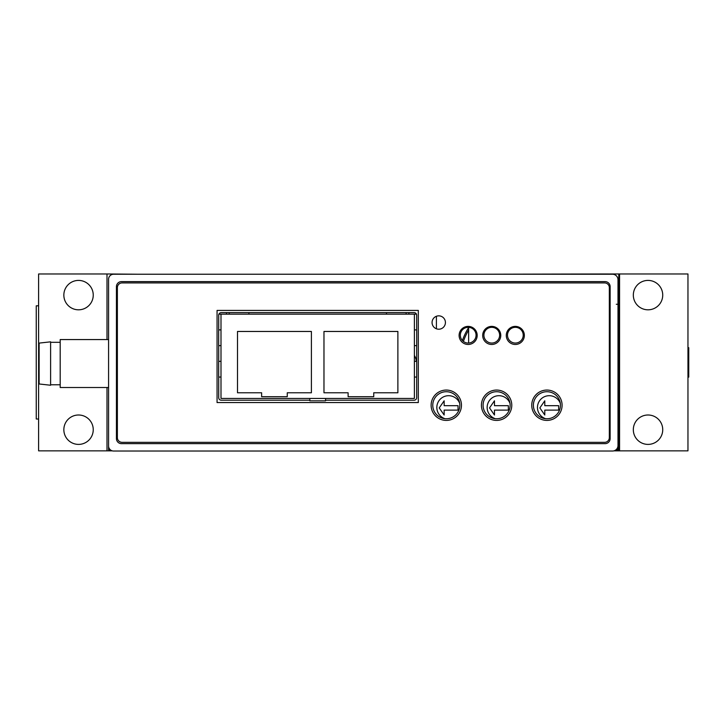 <?xml version="1.0" encoding="UTF-8"?>
<svg xmlns="http://www.w3.org/2000/svg" width="725" height="725" viewBox="0 0 725 725"><rect width="100%" height="100%" fill="white"/><g stroke="black" fill="none" stroke-linecap="round" stroke-linejoin="round"><path stroke-width="1.09" d="M39.123 343.097L39.123 383.978L50.605 385.238L50.605 341.837L39.123 343.097M50.605 342.309L60.193 342.309M50.605 384.767L60.193 384.767M108.578 387.513L60.193 387.513L60.193 339.563L108.578 339.563M108.578 446.002L108.578 279.261A5.03 5.03 0 0 1 113.608 274.231L612.498 274.231A5.501 5.501 0 0 1 617.999 279.732L617.999 445.531A5.501 5.501 0 0 1 612.498 451.032L113.608 451.032A5.03 5.03 0 0 1 108.578 446.002M617.999 443.927A11.002 11.002 0 0 0 618.787 439.839L618.787 284.97A11.002 11.002 0 0 0 617.999 280.883M610.187 274.231A11.002 11.002 0 0 0 607.777 273.968L477.277 274.231M618.787 439.839L618.787 284.97L618.787 439.839M613.921 450.85L618.787 450.85L618.787 273.968L476.488 274.231M436.396 316.272L436.396 328.788M618.787 450.85L687.962 450.85L687.962 273.968L618.787 273.968M633.324 295.111A14.699 14.699 0 0 1 648.032 280.412A14.699 14.699 0 0 1 662.732 295.111A14.699 14.699 0 0 1 648.032 309.811A14.699 14.699 0 0 1 633.324 295.111M633.324 429.698A14.699 14.699 0 0 1 648.032 414.999A14.699 14.699 0 0 1 662.732 429.698A14.699 14.699 0 0 1 648.032 444.398A14.699 14.699 0 0 1 633.324 429.698M93.244 295.111A14.699 14.699 0 0 0 78.545 280.412A14.699 14.699 0 0 0 63.845 295.111A14.699 14.699 0 0 0 78.545 309.811A14.699 14.699 0 0 0 93.244 295.111M93.244 429.698A14.699 14.699 0 0 0 78.545 414.999A14.699 14.699 0 0 0 63.845 429.698A14.699 14.699 0 0 0 78.545 444.398A14.699 14.699 0 0 0 93.244 429.698M107.001 339.563L107.001 273.968L38.606 273.968L38.606 450.85L112.239 450.85M107.001 273.968L138.448 274.231M617.999 304.273L616.295 304.273M605.103 281.617A5.03 5.03 0 0 1 610.133 286.656L610.133 438.616A5.03 5.03 0 0 1 605.103 443.646L121.465 443.646A5.03 5.03 0 0 1 116.435 438.616L116.435 286.656A5.03 5.03 0 0 1 121.465 281.617L605.103 281.617M416.349 361.34A12.86 12.86 0 0 0 414.383 355.504M619.567 450.85L619.567 273.968M107.001 450.85L107.001 387.513M38.606 419.005L36.25 419.005L36.25 305.805L38.606 305.805M108.578 445.186L108.578 449.79L110.3 449.79M617.999 445.186L617.999 449.79L615.978 449.79M687.962 347.701L688.75 347.701L688.75 377.109L687.962 377.109M122.081 282.913A4.713 4.713 0 0 0 117.368 287.626L117.368 437.628A4.713 4.713 0 0 0 122.081 442.341L604.623 442.341A4.713 4.713 0 0 0 609.335 437.628L609.335 287.626A4.713 4.713 0 0 0 604.623 282.913L122.081 282.913M309.829 400.2L221.234 400.2A2.519 2.519 0 0 1 218.714 397.69L218.714 377.063M325.552 400.2L414.147 400.2A2.519 2.519 0 0 0 416.667 397.69L416.667 377.063M416.667 329.893L416.667 315.139A2.519 2.519 0 0 0 414.147 312.629L221.234 312.629A2.519 2.519 0 0 0 218.714 315.139L218.714 329.893M416.667 361.34L416.667 345.617M218.714 345.617L218.714 361.34M446.292 418.76A13.521 13.521 0 0 1 432.771 405.239A13.521 13.521 0 0 1 446.292 391.718A13.521 13.521 0 0 1 459.813 405.239A13.521 13.521 0 0 1 446.292 418.76M496.607 391.718A13.521 13.521 0 0 1 510.128 405.239A13.521 13.521 0 0 1 496.607 418.76A13.521 13.521 0 0 1 483.086 405.239A13.521 13.521 0 0 1 496.607 391.718M546.913 418.76A13.521 13.521 0 0 1 533.392 405.239A13.521 13.521 0 0 1 546.913 391.718A13.521 13.521 0 0 1 560.443 405.239A13.521 13.521 0 0 1 546.913 418.76M515.357 327.328A7.857 7.857 0 0 1 523.223 335.186A7.857 7.857 0 0 1 515.357 343.052A7.857 7.857 0 0 1 507.5 335.186A7.857 7.857 0 0 1 515.357 327.328M491.777 327.328A7.857 7.857 0 0 1 499.634 335.186A7.857 7.857 0 0 1 491.777 343.052A7.857 7.857 0 0 1 483.91 335.186A7.857 7.857 0 0 1 491.777 327.328M468.187 327.328A7.857 7.857 0 0 1 476.053 335.186A7.857 7.857 0 0 1 468.187 343.052A7.857 7.857 0 0 1 460.33 335.186A7.857 7.857 0 0 1 468.187 327.328M468.631 327.337L468.631 343.043M432.064 322.534A6.679 6.679 0 0 1 438.743 315.846A6.679 6.679 0 0 1 445.422 322.534A6.679 6.679 0 0 1 438.743 329.213A6.679 6.679 0 0 1 432.064 322.534M506.277 335.421A9.044 9.044 0 0 1 515.312 326.386A9.044 9.044 0 0 1 524.356 335.421A9.044 9.044 0 0 1 515.312 344.466A9.044 9.044 0 0 1 506.277 335.421M482.687 335.421A9.044 9.044 0 0 1 491.731 326.386A9.044 9.044 0 0 1 500.767 335.421A9.044 9.044 0 0 1 491.731 344.466A9.044 9.044 0 0 1 482.687 335.421M459.106 335.421A9.044 9.044 0 0 1 468.142 326.386A9.044 9.044 0 0 1 477.186 335.421A9.044 9.044 0 0 1 468.142 344.466A9.044 9.044 0 0 1 459.106 335.421M418.316 310.427L217.065 310.427L217.065 402.565L418.316 402.565L418.316 310.427M531.742 405.239A15.171 15.171 0 0 1 546.913 390.059A15.171 15.171 0 0 1 562.092 405.239A15.171 15.171 0 0 1 546.913 420.409A15.171 15.171 0 0 1 531.742 405.239M481.427 405.239A15.171 15.171 0 0 1 496.607 390.059A15.171 15.171 0 0 1 511.778 405.239A15.171 15.171 0 0 1 496.607 420.409A15.171 15.171 0 0 1 481.427 405.239M431.121 405.239A15.171 15.171 0 0 1 446.292 390.059A15.171 15.171 0 0 1 461.462 405.239A15.171 15.171 0 0 1 446.292 420.409A15.171 15.171 0 0 1 431.121 405.239M220.998 377.063L218.669 377.063L218.669 361.34L220.998 361.34L220.998 398.442L309.829 398.442L309.829 400.834L325.552 400.834L325.552 398.442L414.383 398.442L414.383 377.063L416.712 377.063L416.712 361.34L414.383 361.34L414.383 345.617L416.712 345.617L416.712 329.893L414.383 329.893L414.383 314.17L220.998 314.17L220.998 329.893L218.669 329.893L218.669 345.617L220.998 345.617L220.998 329.893M414.383 345.617L414.383 329.893M414.383 377.063L414.383 361.34M309.829 398.442L325.552 398.442M220.998 345.617L220.998 361.34M468.631 330.002A64.543 64.543 0 0 0 463.411 341.43M237.501 331.461L237.501 392.778L261.634 392.778L261.634 396.711L287.263 396.711L287.263 392.778L311.397 392.778L311.397 331.461L237.501 331.461M373.737 392.778L397.88 392.778L397.88 331.461L323.975 331.461L323.975 392.778L348.118 392.778L348.118 396.711L373.737 396.711L373.737 392.778M416.467 314.17L414.383 314.17M220.998 314.17L218.914 314.17M468.631 327.564A65.803 65.803 0 0 0 462.396 340.505M545.59 418.688A11.79 11.79 0 0 1 547.176 395.877A11.79 11.79 0 0 1 560.307 403.381M544.783 400.807L539.853 407.903L544.783 415.008L544.783 410.123L558.658 410.123L558.658 405.683L544.783 405.683L544.783 400.807M495.275 418.688A11.79 11.79 0 0 1 496.861 395.877A11.79 11.79 0 0 1 510.001 403.381M494.468 400.807L489.538 407.903L494.468 415.008L494.468 410.123L508.352 410.123L508.352 405.683L494.468 405.683L494.468 400.807M444.96 418.688A11.79 11.79 0 0 1 446.546 395.877A11.79 11.79 0 0 1 459.686 403.381M444.153 400.807L439.223 407.903L444.153 415.008L444.153 410.123L458.037 410.123L458.037 405.683L444.153 405.683L444.153 400.807M617.999 299.697L617.999 297.386M229.245 314.17L229.245 312.629M248.902 314.17L248.902 312.629M386.479 314.17L386.479 312.629M406.127 314.17L406.127 312.629M226.499 314.17L226.499 312.629M408.882 314.17L408.882 312.629"/></g></svg>
